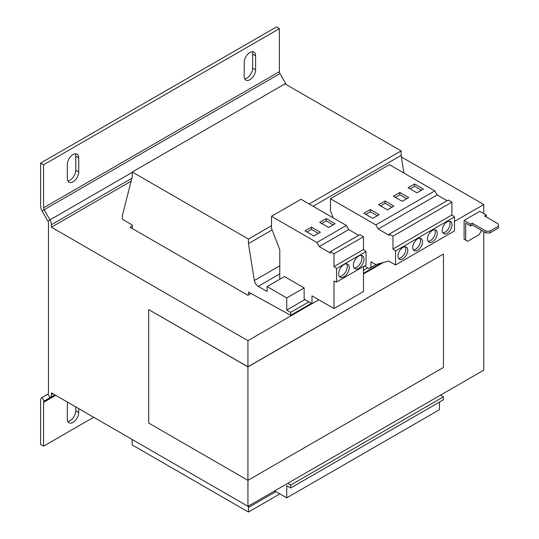 <?xml version="1.0" encoding="UTF-8"?>
<svg xmlns="http://www.w3.org/2000/svg" width="539" height="539" viewBox="0 0 539 539"><rect width="100%" height="100%" fill="white"/><g stroke="black" fill="none" stroke-linecap="round" stroke-linejoin="round"><path stroke-width="0.81" d="M67.746 402.289A8.058 4.656 120 0 0 67.328 404.998L67.328 419.072A8.058 4.656 120 0 0 68.999 422.758A8.058 4.656 120 0 0 75.211 420.602A8.058 4.656 120 0 0 78.728 412.49L78.728 408.629M249.894 52.478A8.058 4.656 120 0 0 244.194 62.349L244.194 76.417A8.058 4.656 120 0 0 245.865 80.109A8.058 4.656 120 0 0 252.077 77.946A8.058 4.656 120 0 0 255.594 69.841L255.594 55.766A8.058 4.656 120 0 0 253.923 52.081A8.058 4.656 120 0 0 249.894 52.478M73.028 154.592A8.058 4.656 120 0 0 67.328 164.462L67.328 178.53A8.058 4.656 120 0 0 68.999 182.222A8.058 4.656 120 0 0 75.211 180.06A8.058 4.656 120 0 0 78.728 171.954L78.728 157.88A8.058 4.656 120 0 0 77.057 154.194A8.058 4.656 120 0 0 73.028 154.592M343.929 276.844A7.506 4.332 120 0 0 348.834 270.234A7.506 4.332 120 0 0 347.682 264.218A7.506 4.332 120 0 0 343.929 264.588A7.506 4.332 120 0 0 339.031 271.205A7.506 4.332 120 0 0 340.176 277.214A7.506 4.332 120 0 0 343.929 276.844M339.327 276.419A7.506 4.332 120 0 0 341.969 275.712A7.506 4.332 120 0 0 346.57 263.881M358.671 268.334A7.506 4.332 120 0 0 363.569 261.725A7.506 4.332 120 0 0 362.424 255.708A7.506 4.332 120 0 0 358.671 256.079A7.506 4.332 120 0 0 353.766 262.695A7.506 4.332 120 0 0 354.918 268.705A7.506 4.332 120 0 0 358.671 268.334M354.069 267.91A7.506 4.332 120 0 0 356.703 267.203A7.506 4.332 120 0 0 361.305 255.371M447.101 233.279A6.946 4.009 120 0 0 451.642 227.155A6.946 4.009 120 0 0 450.577 221.59A6.946 4.009 120 0 0 447.101 221.933A6.946 4.009 120 0 0 442.566 228.051A6.946 4.009 120 0 0 443.631 233.623A6.946 4.009 120 0 0 447.101 233.279M442.788 232.808A6.946 4.009 120 0 0 445.14 232.141A6.946 4.009 120 0 0 449.452 221.266M432.366 241.789A6.946 4.009 120 0 0 436.907 235.664A6.946 4.009 120 0 0 435.835 230.099A6.946 4.009 120 0 0 432.366 230.443A6.946 4.009 120 0 0 427.825 236.56A6.946 4.009 120 0 0 428.889 242.132A6.946 4.009 120 0 0 432.366 241.789M428.047 241.317A6.946 4.009 120 0 0 430.398 240.65A6.946 4.009 120 0 0 434.717 229.776M417.624 250.298A6.946 4.009 120 0 0 422.165 244.174A6.946 4.009 120 0 0 421.1 238.609A6.946 4.009 120 0 0 417.624 238.952A6.946 4.009 120 0 0 413.09 245.07A6.946 4.009 120 0 0 414.154 250.642A6.946 4.009 120 0 0 417.624 250.298M413.312 249.826A6.946 4.009 120 0 0 415.663 249.159A6.946 4.009 120 0 0 419.975 238.285M402.889 258.808A6.946 4.009 120 0 0 407.423 252.683A6.946 4.009 120 0 0 406.359 247.118A6.946 4.009 120 0 0 402.889 247.462A6.946 4.009 120 0 0 398.348 253.579A6.946 4.009 120 0 0 399.412 259.151A6.946 4.009 120 0 0 402.889 258.808M398.57 258.336A6.946 4.009 120 0 0 400.922 257.669A6.946 4.009 120 0 0 405.234 246.795M318.866 299.819L311.993 303.787L304.137 299.084L304.137 287.907L284.484 276.561L267.095 286.6L267.095 291.484L258.201 286.35L279.768 273.9M308.813 301.887L290.676 312.357L286.741 310.087L286.741 297.946L304.137 287.907M286.741 310.087L304.953 299.576M280.26 279L279.768 278.717L279.768 249.658L271.488 228.32L271.488 216.287L300.964 199.268L346.355 225.477L348.72 229.574L358.678 235.321M274.661 490.888L286.741 497.868L439.44 409.707L439.44 402.107M290.676 487.997L290.676 485.046L443.368 396.886L443.368 399.837L290.676 487.997L286.741 485.727L286.741 497.868M443.368 396.886L440.525 395.127M290.676 485.046L287.826 483.288M290.676 312.357L290.676 315.308L248.425 292.05L248.425 295.001M290.676 315.308L311.326 303.383M363.481 273.273L381.08 263.113M363.481 270.322L367.766 267.849M286.741 297.946L267.095 286.6M271.488 225.747L248.425 239.06L248.425 243.601L254.354 280.496A5.558 3.207 -120 0 0 258.201 286.35M313.085 206.269L401.117 155.441L403.954 173.08M248.425 243.601L272.107 229.924M309.157 203.998L401.117 150.907L401.117 155.441M401.117 150.907L284.976 83.848L132.277 172.008L132.277 176.549L122.454 215.236L122.454 219.319L132.277 224.992L132.277 228.509M248.425 239.06L132.277 172.008M132.075 439.433L132.277 444.998L248.425 512.05L279.869 493.899M248.755 505.845L248.425 507.509L275.934 491.629M248.425 507.509L248.425 512.05M279.377 28.655L43.551 164.806L43.551 207.818L279.377 71.667L279.377 28.655L276.426 26.95L40.6 163.101L40.6 206.114A6.946 4.009 60 0 0 42.042 210.958L47.89 221.084A2.776 1.604 -120 0 1 48.463 223.018L48.463 392.823A2.776 1.604 -120 0 1 47.89 394.097L42.042 397.472A6.946 4.009 60 0 0 40.6 400.652L40.6 444.486L43.551 446.184L93.665 417.253M47.89 394.097L49.972 397.708L44.124 401.083A2.776 1.604 60 0 0 43.551 402.357L43.551 446.184M67.806 421.424A8.058 4.656 120 0 0 75.777 410.785L75.777 406.932M42.042 397.472L44.124 401.083L49.972 397.708A6.946 4.009 -120 0 0 51.414 394.528L52.856 393.692M40.6 163.101L43.551 164.806M244.672 78.775A8.058 4.656 120 0 0 252.65 68.136L252.65 54.068A8.058 4.656 120 0 0 252.171 51.71M67.806 180.888A8.058 4.656 120 0 0 75.777 170.25L75.777 156.182A8.058 4.656 120 0 0 75.305 153.824M42.042 210.958L44.124 209.752A2.776 1.604 60 0 1 43.551 207.818M279.377 71.667A2.776 1.604 -120 0 0 279.95 73.6L285.798 83.727A6.946 4.009 60 0 1 286.243 84.583M131.098 181.198L51.414 227.209L51.414 224.723A6.946 4.009 -120 0 0 49.972 219.878L132.277 172.359M279.95 73.6L44.124 209.752L49.972 219.878L47.89 221.084M483.759 231.635L483.759 370.172L247.933 506.323L51.414 392.857L51.414 394.528M489.944 232.936L486.016 232.936L486.016 231.123L489.944 231.123L489.944 232.936L498.4 228.058L498.4 223.975L484.642 216.031L486.313 215.068L479.825 211.322L464.106 220.397L464.106 239.235L467.643 241.277L479.434 234.472L481.401 230.274M466.067 240.367L464.106 239.235M486.016 232.936L472.258 224.999L472.258 223.18L486.016 231.123M472.258 224.999L470.587 225.962L470.587 224.143L472.258 223.18M486.212 216.941L486.313 215.068M470.587 225.962L465.676 223.126L465.676 240.145M470.587 224.143L464.106 220.397M489.944 231.123L498.4 226.245M311.906 303.733L247.933 340.668L51.414 227.209M401.36 156.943L483.759 204.517L454.471 221.421M383.357 262.48L363.481 273.953M483.759 204.517L483.759 213.592M247.933 366.763L148.69 309.588L247.933 366.884L443.469 253.99L247.933 366.763L247.933 340.668M148.69 309.588L148.69 423.048L247.933 480.343L247.933 506.323M247.933 366.884L247.933 480.343L443.469 367.45L443.469 253.99M132.277 225.902L130.02 227.209L247.933 295.284L250.979 293.526M311.993 303.787L311.993 295.85L334.005 308.557L334.005 281.075L336.558 282.032L336.558 268.57L334.005 266.576L334.005 253.761L330.373 251.666L330.373 253.02L319.243 246.592L316.878 242.496L271.488 216.287M336.558 282.032L366.042 265.013L366.042 251.551L363.481 249.557L363.481 236.742L359.85 234.647L330.373 251.666M334.005 308.557L363.481 291.538L363.481 266.488M328.595 227.478L335.083 223.732L326.196 218.605L319.715 222.351L328.595 227.478M304.973 230.86L313.86 235.988L320.341 232.242L311.461 227.114L304.973 230.86M316.878 242.496L346.355 225.477M336.558 268.57L366.042 251.551M334.005 266.576L363.481 249.557M334.005 253.761L363.481 236.742M319.243 246.592L348.72 229.574M364.499 265.902L369.02 268.597L370.953 267.485L370.953 261.813L375.757 264.588L388.639 261.017L395.518 264.986L395.518 250.985L392.965 248.991L392.965 236.176L389.32 234.074L389.32 235.428L378.196 229.008L375.838 224.918L330.441 198.709L330.441 210.742L333.217 217.891M447.101 200.71L437.149 194.97L434.791 190.88L389.401 164.671L330.441 198.709M395.518 264.986L454.471 230.948L454.471 216.947L451.918 214.953L451.918 202.138L448.273 200.036L389.32 234.074M392.965 248.991L451.918 214.953M395.518 250.985L454.471 216.947M392.965 236.176L451.918 202.138M378.196 229.008L437.149 194.97M375.838 224.918L434.791 190.88M402.202 201.337L408.683 197.591L399.844 192.49L393.355 196.23L402.202 201.337M416.937 192.827L423.425 189.081L414.579 183.981L408.097 187.72L416.937 192.827M372.719 218.356L379.207 214.61L370.36 209.509L363.879 213.249L372.719 218.356M387.46 209.846L393.942 206.1L385.102 201L378.614 204.739L387.46 209.846M370.953 267.485L376.168 264.474M391.981 207.239L385.102 203.264L380.581 205.878M385.102 203.264L385.102 201M377.239 215.748L370.36 211.773L365.84 214.387M370.36 211.773L370.36 209.509M421.458 190.22L414.579 186.245L410.058 188.859M414.579 186.245L414.579 183.981M406.716 198.729L399.844 194.754L395.323 197.368M399.844 194.754L399.844 192.49M318.374 233.38L311.461 229.385L306.94 231.992M311.461 229.385L311.461 227.114M333.115 224.871L326.196 220.875L321.675 223.483M326.196 220.875L326.196 218.605M254.354 280.496L279.768 265.828M43.551 402.357L55.706 395.336M49.972 397.708L54.89 394.871M285.279 84.03L285.798 83.727M51.414 224.723L131.839 178.288M75.777 170.25L78.728 171.954M78.728 157.88L75.777 156.182M252.65 68.136L255.594 69.841M255.594 55.766L252.65 54.068M75.777 410.785L78.728 412.49"/></g></svg>
